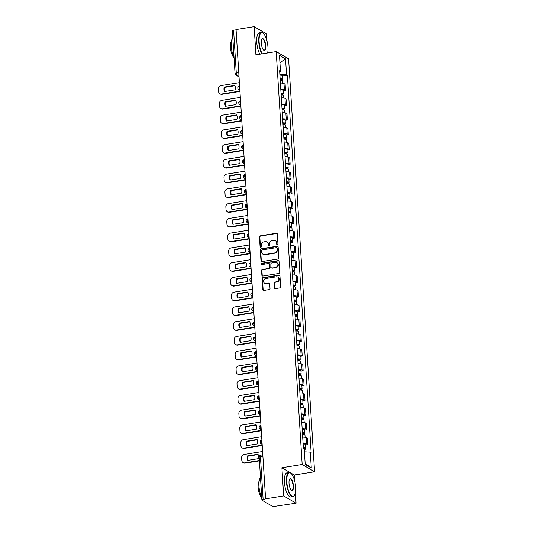 <?xml version="1.0" encoding="UTF-8"?>
<svg xmlns="http://www.w3.org/2000/svg" width="533" height="533" viewBox="0 0 533 533"><rect width="100%" height="100%" fill="white"/><g stroke="black" fill="none" stroke-linecap="round" stroke-linejoin="round"><path stroke-width="0.8" d="M277.347 244.654A0.673 0.606 -59.6 0 0 277.933 243.901L277.313 234.04A0.959 0.873 -59.6 0 0 276.361 233.254L260.297 235.833A0.959 0.873 -59.6 0 0 259.464 236.905L260.084 246.772A0.673 0.606 -59.6 0 0 260.75 247.319A0.673 0.606 -59.6 0 0 261.337 246.572L261.257 245.293A3.078 2.785 -59.6 0 1 263.922 241.862L265.261 241.649A3.078 2.785 -59.6 0 1 268.306 244.161L268.385 245.44A0.673 0.606 -59.6 0 0 269.052 245.986A0.673 0.606 -59.6 0 0 269.631 245.233L269.551 243.961A3.078 2.785 -59.6 0 1 272.223 240.53L273.562 240.316A3.078 2.785 -59.6 0 1 276.6 242.828L276.68 244.101A0.673 0.606 -59.6 0 0 277.347 244.654M274.342 287.827A0.959 0.873 -59.6 0 0 275.294 288.613L279.798 287.887A0.959 0.873 -59.6 0 0 280.631 286.814L279.945 275.861A0.959 0.873 -59.6 0 0 278.992 275.075L262.929 277.66A0.959 0.873 -59.6 0 0 262.096 278.726L262.782 289.685A0.959 0.873 -59.6 0 0 263.735 290.465L269.178 289.592A0.959 0.873 -59.6 0 0 270.011 288.52L269.718 283.836A0.959 0.873 -59.6 0 0 268.765 283.05L266.067 283.483A2.572 2.325 -59.6 0 1 263.595 280.578A2.572 2.325 -59.6 0 1 265.754 278.512L276.327 276.814A2.572 2.325 -59.6 0 1 278.799 279.718A2.572 2.325 -59.6 0 1 276.64 281.784L274.881 282.064A0.959 0.873 -59.6 0 0 274.049 283.136L274.702 288.04A0.959 0.873 -59.6 0 0 274.941 288.593M302.171 464.496L281.897 467.754L283.676 495.937L265.581 498.841L236.059 29.555L254.148 26.65L255.92 54.832L276.194 51.574L302.171 464.496L314.57 471.758L288.593 58.843L276.194 51.574M277.979 259.018A0.959 0.873 -59.6 0 0 278.819 257.945L278.126 246.992A0.959 0.873 -59.6 0 0 277.173 246.206L261.11 248.784A0.959 0.873 -59.6 0 0 260.277 249.857L260.97 260.81A0.959 0.873 -59.6 0 0 261.916 261.596L277.979 259.018M279.032 261.423L279.725 272.376A0.959 0.873 -59.6 0 1 278.892 273.449L262.829 276.034A0.959 0.873 -59.6 0 1 261.876 275.248L261.583 270.557A0.959 0.873 -59.6 0 1 262.416 269.485L268.932 268.439A0.959 0.873 -59.6 0 0 269.765 267.366L269.565 264.261A0.959 0.873 -59.6 0 0 268.619 263.475L261.836 264.561A0.673 0.606 -59.6 0 1 261.19 263.802A0.673 0.606 -59.6 0 1 261.756 263.262L278.086 260.637A0.959 0.873 -59.6 0 1 279.032 261.423M283.676 495.937L296.068 503.199L274.795 506.35A1.959 0.5 176.4 0 1 272.256 506.217L262.029 500.227A1.959 0.5 176.4 0 1 261.89 500.054L259.198 457.214A1.959 0.5 -3.6 0 1 260.43 456.668L263.122 499.508A1.959 0.5 176.4 0 0 261.89 500.054M267.739 52.934L267.719 52.6M266.993 41.021L266.54 33.912L254.148 26.65M294.669 480.993L294.296 475.016L314.57 471.758M296.068 503.199L295.402 492.565M265.581 498.841L263.122 499.508M238.771 72.668L236.292 73.068A1.959 0.5 -3.6 0 0 235.06 73.614L232.368 30.767A1.959 0.5 -3.6 0 1 233.601 30.221L236.292 73.068A1.959 0.673 80.9 0 0 237.138 75.38L239.011 76.479M236.072 29.821L233.601 30.221M280.798 89.317A4.511 1.153 -3.6 0 1 284.402 89.824L284.009 83.581A4.511 1.153 176.4 0 0 280.405 83.081M284.009 83.581L285.115 84.227L285.508 90.47L283.316 90.823M284.402 89.824L285.508 90.47M284.242 105.581L286.434 105.228L286.041 98.985L284.942 98.338A4.511 1.153 176.4 0 0 281.331 97.832M281.724 104.075A4.511 1.153 -3.6 0 1 285.335 104.581L286.434 105.228M285.168 120.331L287.36 119.978L286.967 113.736L285.868 113.089A4.511 1.153 176.4 0 0 282.263 112.583M282.657 118.826A4.511 1.153 -3.6 0 1 286.261 119.332L287.36 119.978M286.101 135.089L288.293 134.736L287.9 128.493L286.794 127.847A4.511 1.153 176.4 0 0 283.19 127.34M283.583 133.583A4.511 1.153 -3.6 0 1 287.187 134.089L288.293 134.736M287.027 149.84L289.219 149.487L288.826 143.244L287.727 142.597A4.511 1.153 176.4 0 0 284.116 142.091M284.509 148.334A4.511 1.153 -3.6 0 1 288.12 148.84L289.219 149.487M287.953 164.597L290.145 164.244L289.752 158.001L288.653 157.355A4.511 1.153 176.4 0 0 285.048 156.849M285.441 163.091A4.511 1.153 -3.6 0 1 289.046 163.598L290.145 164.244M288.879 179.348L291.078 178.995L290.685 172.752L289.579 172.106A4.511 1.153 176.4 0 0 285.974 171.599M286.368 177.842A4.511 1.153 -3.6 0 1 289.972 178.348L291.078 178.995M289.812 194.099L292.004 193.752L291.611 187.509L290.512 186.863A4.511 1.153 176.4 0 0 286.901 186.357M287.294 192.6A4.511 1.153 -3.6 0 1 290.898 193.106L292.004 193.752M290.738 208.856L292.93 208.503L292.537 202.26L291.438 201.614A4.511 1.153 176.4 0 0 287.833 201.108M288.22 207.35A4.511 1.153 -3.6 0 1 291.831 207.857L292.93 208.503M291.664 223.607L293.863 223.26L293.47 217.018L292.364 216.371A4.511 1.153 176.4 0 0 288.759 215.865M289.153 222.108A4.511 1.153 -3.6 0 1 292.757 222.614L293.863 223.26M292.597 238.364L294.789 238.011L294.396 231.768L293.297 231.122A4.511 1.153 176.4 0 0 289.685 230.616M290.079 236.859A4.511 1.153 -3.6 0 1 293.683 237.365L294.789 238.011M293.523 253.115L295.715 252.762L295.322 246.526L294.223 245.88A4.511 1.153 176.4 0 0 290.618 245.373M291.005 251.616A4.511 1.153 -3.6 0 1 294.616 252.122L295.715 252.762M294.449 267.872L296.648 267.519L296.255 261.277L295.149 260.63A4.511 1.153 176.4 0 0 291.544 260.124M291.937 266.367A4.511 1.153 -3.6 0 1 295.542 266.873L296.648 267.519M295.382 282.623L297.574 282.27L297.181 276.034L296.075 275.388A4.511 1.153 176.4 0 0 292.47 274.881M292.864 281.118A4.511 1.153 -3.6 0 1 296.468 281.624L297.574 282.27M296.308 297.381L298.5 297.028L298.107 290.785L297.008 290.139A4.511 1.153 176.4 0 0 293.397 289.632M293.79 295.875A4.511 1.153 -3.6 0 1 297.401 296.381L298.5 297.028M297.234 312.131L299.426 311.778L299.04 305.536L297.934 304.889A4.511 1.153 176.4 0 0 294.329 304.39M294.722 310.626A4.511 1.153 -3.6 0 1 298.327 311.132L299.426 311.778M298.167 326.889L300.359 326.536L299.966 320.293L298.86 319.647A4.511 1.153 176.4 0 0 295.255 319.14M295.648 325.383A4.511 1.153 -3.6 0 1 299.253 325.89L300.359 326.536M299.093 341.64L301.285 341.287L300.892 335.044L299.793 334.398A4.511 1.153 176.4 0 0 296.181 333.891M296.575 340.134A4.511 1.153 -3.6 0 1 300.186 340.64L301.285 341.287M300.019 356.397L302.211 356.044L301.825 349.801L300.719 349.155A4.511 1.153 176.4 0 0 297.114 348.649M297.507 354.891A4.511 1.153 -3.6 0 1 301.112 355.398L302.211 356.044M300.952 371.148L303.144 370.795L302.751 364.552L301.645 363.906A4.511 1.153 176.4 0 0 298.04 363.399M298.433 369.642A4.511 1.153 -3.6 0 1 302.038 370.149L303.144 370.795M301.878 385.905L304.07 385.552L303.677 379.309L302.577 378.663A4.511 1.153 176.4 0 0 298.966 378.157M299.359 384.4A4.511 1.153 -3.6 0 1 302.971 384.906L304.07 385.552M302.804 400.656L304.996 400.303L304.603 394.06L303.504 393.414A4.511 1.153 176.4 0 0 299.899 392.908M300.292 399.15A4.511 1.153 -3.6 0 1 303.897 399.657L304.996 400.303M303.737 415.407L305.929 415.06L305.536 408.818L304.43 408.171A4.511 1.153 176.4 0 0 300.825 407.665M301.218 413.908A4.511 1.153 -3.6 0 1 304.823 414.414L305.929 415.06M304.663 430.164L306.855 429.811L306.462 423.568L305.362 422.922A4.511 1.153 176.4 0 0 301.751 422.416M302.144 428.659A4.511 1.153 -3.6 0 1 305.755 429.165L306.855 429.811M305.589 444.915L307.781 444.569L307.388 438.326L306.288 437.68A4.511 1.153 176.4 0 0 302.684 437.173M303.077 443.416A4.511 1.153 -3.6 0 1 306.682 443.922L307.781 444.569M279.692 71.722L280.478 71.209L279.479 55.319L285.548 58.877L286.547 74.767L279.858 74.42M304.423 451.824L310.286 452.124L311.139 452.624L287.394 75.266L286.547 74.767M310.286 452.124L311.285 468.014L305.216 464.456L304.216 448.566L303.37 448.073L279.625 70.709L280.478 71.209M281.897 467.754L294.296 475.016M282.383 76.072L287.394 75.266M285.548 58.877L279.958 62.941M305.149 463.344L311.285 468.014M277.167 244.654A0.673 0.606 -59.6 0 1 277.047 244.314L276.967 243.041A3.078 2.785 -59.6 0 0 275.668 240.843L275.301 240.63M267.006 241.962L267.366 242.175A3.078 2.785 -59.6 0 1 268.665 244.374L268.745 245.646A0.673 0.606 -59.6 0 0 268.872 245.986M277.073 233.481A0.959 0.873 -59.6 0 0 276.72 233.467L260.657 236.046A0.959 0.873 -59.6 0 0 259.824 237.118L260.444 246.986A0.673 0.606 -59.6 0 0 260.57 247.319M277.886 246.433A0.959 0.873 -59.6 0 0 277.54 246.419L261.476 248.998A0.959 0.873 -59.6 0 0 260.637 250.07L261.33 261.023A0.959 0.873 -59.6 0 0 261.57 261.576M276.94 248.211A0.673 0.606 -59.6 0 0 276.274 247.658L262.176 249.93A0.673 0.606 -59.6 0 0 261.59 250.677L261.676 252.022A3.078 2.785 -59.6 0 0 264.721 254.534L274.355 252.988A3.078 2.785 -59.6 0 0 277.027 249.557L276.94 248.211L277.3 248.425A0.673 0.606 -59.6 0 0 277.02 247.945L276.66 247.732M262.976 254.221L263.335 254.434A3.078 2.785 -59.6 0 0 265.081 254.747L264.721 254.534M277.3 248.425L277.387 249.77A3.078 2.785 -59.6 0 1 274.722 253.202L265.081 254.747M269.165 263.575L269.525 263.782A0.959 0.873 -59.6 0 1 269.931 264.468L270.124 267.579A0.959 0.873 -59.6 0 1 269.292 268.652L262.776 269.698A0.959 0.873 -59.6 0 0 261.943 270.771L262.236 275.461A0.959 0.873 -59.6 0 0 262.476 276.014M278.792 260.87A0.959 0.873 -59.6 0 0 278.446 260.85L262.116 263.475A0.673 0.606 -59.6 0 0 261.656 264.568M275.688 267.353A2.572 2.325 -59.6 0 0 276.834 262.649A2.572 2.325 -59.6 0 0 275.374 262.389L271.65 262.989A0.959 0.873 -59.6 0 0 270.817 264.055L271.011 267.166A0.959 0.873 -59.6 0 0 271.963 267.952L276.054 267.566A2.572 2.325 -59.6 0 0 277.193 262.862L276.834 262.649M271.417 267.852L271.783 268.066A0.959 0.873 -59.6 0 0 272.323 268.166L271.963 267.952M276.054 267.566L272.323 268.166M277.786 277.08L278.146 277.293A2.572 2.325 -59.6 0 1 277.007 281.997L275.241 282.277A0.959 0.873 -59.6 0 0 274.408 283.349L274.702 288.04M264.608 283.216L264.974 283.429A2.572 2.325 -59.6 0 0 266.427 283.696L266.067 283.483M269.478 283.276A0.959 0.873 -59.6 0 0 269.132 283.263L266.427 283.696M279.705 275.301A0.959 0.873 -59.6 0 0 279.352 275.288L263.289 277.866A0.959 0.873 -59.6 0 0 262.456 278.939L263.149 289.892A0.959 0.873 -59.6 0 0 263.389 290.452M280.225 80.203A2.452 0.626 -3.6 0 1 282.677 80.67L282.836 83.221M234.78 85.393L224.246 87.086A6.123 5.537 -59.6 0 0 224.526 91.536L235.06 89.844A6.123 5.537 -59.6 0 0 234.78 85.393M280.145 78.917L281.304 79.144L280.565 79.47L280.605 80.183M239.397 82.648L220.982 85.606A2.938 2.658 -59.6 0 0 218.43 88.884L218.603 91.629A2.938 2.658 -59.6 0 0 221.508 94.028L239.923 91.063M280.125 78.591A2.452 0.626 -3.6 0 1 282.57 79.064A2.452 0.626 -3.6 0 1 281.031 79.75L281.058 80.19M279.905 75.186A2.452 0.626 -3.6 0 1 282.357 75.659L282.57 79.064M234.926 85.726L224.719 87.365A6.123 5.537 -59.6 0 0 224.853 91.483M239.95 91.416L221.981 94.301A2.938 2.658 120.4 0 1 220.316 94.001L219.843 93.721M280.525 78.911L281.031 79.75M224.719 87.365L224.246 87.086M281.151 94.954A2.452 0.626 -3.6 0 1 283.603 95.427L283.763 97.972M235.706 100.151L225.179 101.843A6.123 5.537 -59.6 0 0 225.459 106.287L235.986 104.595A6.123 5.537 -59.6 0 0 235.706 100.151M281.071 93.668L282.23 93.901L281.491 94.228L281.537 94.941M240.323 97.406L221.908 100.364A2.938 2.658 -59.6 0 0 219.363 103.635L219.529 106.38A2.938 2.658 -59.6 0 0 222.441 108.779L240.856 105.82M281.051 93.348A2.452 0.626 -3.6 0 1 283.503 93.821A2.452 0.626 -3.6 0 1 281.957 94.501L281.99 94.941M280.838 89.944A2.452 0.626 -3.6 0 1 283.289 90.417L283.503 93.821M235.852 100.477L225.646 102.116A6.123 5.537 -59.6 0 0 225.779 106.234M240.876 106.167L222.907 109.052A2.938 2.658 120.4 0 1 221.242 108.752L220.775 108.479M281.457 93.668L281.957 94.501M225.646 102.116L225.179 101.843M282.077 109.705A2.452 0.626 -3.6 0 1 284.529 110.178L284.689 112.729M236.639 114.901L226.105 116.594A6.123 5.537 -59.6 0 0 226.385 121.044L236.919 119.352A6.123 5.537 -59.6 0 0 236.639 114.901M281.997 108.426L283.156 108.652L282.417 108.979L282.463 109.691M241.256 112.157L222.834 115.115A2.938 2.658 -59.6 0 0 220.289 118.393L220.462 121.131A2.938 2.658 -59.6 0 0 223.367 123.536L241.782 120.571M281.977 108.099A2.452 0.626 -3.6 0 1 284.429 108.572A2.452 0.626 -3.6 0 1 282.89 109.258L282.916 109.698M281.764 104.695A2.452 0.626 -3.6 0 1 284.216 105.168L284.429 108.572M236.779 115.235L226.578 116.874A6.123 5.537 -59.6 0 0 226.712 120.991M241.802 120.918L223.833 123.809A2.938 2.658 120.4 0 1 222.168 123.509L221.701 123.23M282.383 108.419L282.89 109.258M226.578 116.874L226.105 116.594M267.653 52.947A11.959 4.097 80.9 0 0 267.952 47.164A11.959 4.097 80.9 0 0 263.249 33.346A11.959 4.097 80.9 0 0 259.131 41.994A11.959 4.097 80.9 0 0 262.263 53.813M261.843 53.88A12.252 4.197 -99.1 0 1 258.752 41.974A12.252 4.197 -99.1 0 1 261.323 32.526A12.252 4.197 -99.1 0 1 262.969 33.113A12.252 4.197 -99.1 0 1 263.109 33.239M261.337 43.286A5.976 2.045 -99.1 0 1 261.923 39.195A5.976 2.045 -99.1 0 1 264.195 39.982A5.976 2.045 -99.1 0 1 265.747 45.871A5.976 2.045 -99.1 0 1 263.688 50.189A5.976 2.045 -99.1 0 1 261.337 43.286M263.542 50.062A5.683 1.945 80.9 0 0 264.168 50.235A5.683 1.945 80.9 0 0 265.361 45.851A5.683 1.945 80.9 0 0 262.369 39.009A5.683 1.945 80.9 0 0 261.823 39.369M234.06 57.671A12.252 4.197 -99.1 0 1 231.295 46.384A12.252 4.197 -99.1 0 1 232.794 37.596M234.06 57.751A8.821 3.025 -99.1 0 1 230.469 47.464A8.821 3.025 -99.1 0 1 231.455 41.248M259.837 54.206A12.252 4.197 -99.1 0 1 256.753 42.294A12.252 4.197 -99.1 0 1 259.324 32.846L261.323 32.526M286.814 481.959A11.959 4.097 80.9 0 0 289.912 493.731A11.959 4.097 80.9 0 0 294.463 495.304A11.959 4.097 80.9 0 0 295.628 487.129A11.959 4.097 80.9 0 0 290.931 473.317A11.959 4.097 80.9 0 0 286.814 481.959M294.363 495.45A12.252 4.197 -99.1 0 1 294.269 495.61A12.252 4.197 -99.1 0 1 292.89 496.683A12.252 4.197 -99.1 0 1 286.434 481.939A12.252 4.197 -99.1 0 1 289.006 472.491A12.252 4.197 -99.1 0 1 290.652 473.084A12.252 4.197 -99.1 0 1 290.791 473.204M289.019 483.251A5.976 2.045 -99.1 0 1 289.599 479.167A5.976 2.045 -99.1 0 1 291.877 479.953A5.976 2.045 -99.1 0 1 293.423 485.836A5.976 2.045 -99.1 0 1 291.364 490.16A5.976 2.045 -99.1 0 1 289.019 483.251M291.225 490.034A5.683 1.945 80.9 0 0 291.851 490.2A5.683 1.945 80.9 0 0 293.043 485.816A5.683 1.945 80.9 0 0 290.045 478.974A5.683 1.945 80.9 0 0 289.506 479.334M261.736 497.642A12.252 4.197 -99.1 0 1 258.978 486.356A12.252 4.197 -99.1 0 1 260.477 477.561M261.743 497.722A8.821 3.025 -99.1 0 1 258.152 487.429A8.821 3.025 -99.1 0 1 259.138 481.212M292.89 496.683L290.891 497.009A12.252 4.197 -99.1 0 1 284.429 482.265A12.252 4.197 -99.1 0 1 287.007 472.811L289.006 472.491M283.01 124.462A2.452 0.626 -3.6 0 1 285.461 124.935L285.621 127.48M237.565 129.659L227.031 131.351A6.123 5.537 -59.6 0 0 227.311 135.795L237.845 134.103A6.123 5.537 -59.6 0 0 237.565 129.659M282.93 123.176L284.089 123.409L283.343 123.736L283.389 124.449M242.182 126.907L223.767 129.872A2.938 2.658 -59.6 0 0 221.215 133.143L221.388 135.888A2.938 2.658 -59.6 0 0 224.293 138.287L242.708 135.329M282.91 122.857A2.452 0.626 -3.6 0 1 285.355 123.33A2.452 0.626 -3.6 0 1 283.816 124.009L283.842 124.449M282.69 119.452A2.452 0.626 -3.6 0 1 285.142 119.925L285.355 123.33M237.711 129.985L227.504 131.624A6.123 5.537 -59.6 0 0 227.638 135.742M242.735 135.675L224.766 138.56A2.938 2.658 120.4 0 1 223.1 138.26L222.627 137.987M283.309 123.176L283.816 124.009M227.504 131.624L227.031 131.351M283.936 139.213A2.452 0.626 -3.6 0 1 286.388 139.686L286.547 142.238M238.491 144.41L227.964 146.102A6.123 5.537 -59.6 0 0 228.244 150.553L238.771 148.86A6.123 5.537 -59.6 0 0 238.491 144.41M283.856 137.934L285.015 138.16L284.276 138.487L284.322 139.2M243.108 141.665L224.693 144.623A2.938 2.658 -59.6 0 0 222.141 147.901L222.314 150.639A2.938 2.658 -59.6 0 0 225.226 153.038L243.641 150.079M283.836 137.607A2.452 0.626 -3.6 0 1 286.288 138.08A2.452 0.626 -3.6 0 1 284.742 138.767L284.769 139.206M283.623 134.203A2.452 0.626 -3.6 0 1 286.074 134.676L286.288 138.08M238.637 144.743L228.43 146.382A6.123 5.537 -59.6 0 0 228.564 150.499M243.661 150.426L225.692 153.317A2.938 2.658 120.4 0 1 224.027 153.018L223.56 152.738M284.242 137.927L284.742 138.767M228.43 146.382L227.964 146.102M284.862 153.97A2.452 0.626 -3.6 0 1 287.314 154.443L287.474 156.988M239.424 159.167L228.89 160.859A6.123 5.537 -59.6 0 0 229.17 165.303L239.703 163.611A6.123 5.537 -59.6 0 0 239.424 159.167M284.782 152.685L285.941 152.911L285.202 153.244L285.248 153.957M244.041 156.416L225.619 159.38A2.938 2.658 -59.6 0 0 223.074 162.652L223.247 165.397A2.938 2.658 -59.6 0 0 226.152 167.795L244.567 164.837M284.762 152.365A2.452 0.626 -3.6 0 1 287.214 152.831A2.452 0.626 -3.6 0 1 285.675 153.517L285.701 153.957M284.549 148.954A2.452 0.626 -3.6 0 1 287.001 149.427L287.214 152.831M239.564 159.494L229.363 161.133A6.123 5.537 -59.6 0 0 229.496 165.25M244.587 165.183L226.618 168.068A2.938 2.658 120.4 0 1 224.953 167.768L224.486 167.495M285.168 152.685L285.675 153.517M229.363 161.133L228.89 160.859M285.795 168.721A2.452 0.626 -3.6 0 1 288.246 169.194L288.406 171.746M240.35 173.918L229.816 175.61A6.123 5.537 -59.6 0 0 230.096 180.054L240.63 178.362A6.123 5.537 -59.6 0 0 240.35 173.918M285.715 167.442L286.874 167.668L286.128 167.995L286.174 168.708M244.967 171.173L226.552 174.131A2.938 2.658 -59.6 0 0 224 177.409L224.173 180.147A2.938 2.658 -59.6 0 0 227.078 182.546L245.493 179.588M285.695 167.115A2.452 0.626 -3.6 0 1 288.14 167.589A2.452 0.626 -3.6 0 1 286.601 168.275L286.627 168.714M285.475 163.711A2.452 0.626 -3.6 0 1 287.927 164.184L288.14 167.589M240.496 174.244L230.289 175.89A6.123 5.537 -59.6 0 0 230.423 180.007M245.52 179.934L227.551 182.826A2.938 2.658 120.4 0 1 225.885 182.526L225.412 182.246M286.094 167.435L286.601 168.275M230.289 175.89L229.816 175.61M286.721 183.479A2.452 0.626 -3.6 0 1 289.172 183.952L289.332 186.497M241.276 188.675L230.749 190.368A6.123 5.537 -59.6 0 0 231.029 194.811L241.556 193.119A6.123 5.537 -59.6 0 0 241.276 188.675M286.641 182.193L287.8 182.419L287.06 182.752L287.107 183.465M245.893 185.924L227.478 188.882A2.938 2.658 -59.6 0 0 224.926 192.16L225.099 194.905A2.938 2.658 -59.6 0 0 228.004 197.303L246.426 194.345M286.621 181.866A2.452 0.626 -3.6 0 1 289.073 182.339A2.452 0.626 -3.6 0 1 287.527 183.026L287.554 183.465M286.408 178.462A2.452 0.626 -3.6 0 1 288.859 178.935L289.073 182.339M241.422 189.002L231.215 190.641A6.123 5.537 -59.6 0 0 231.349 194.758M246.446 194.692L228.477 197.576A2.938 2.658 120.4 0 1 226.811 197.277L226.345 197.003M287.021 182.193L287.527 183.026M231.215 190.641L230.749 190.368M287.647 198.229A2.452 0.626 -3.6 0 1 290.099 198.702L290.258 201.254M242.209 203.426L231.675 205.118A6.123 5.537 -59.6 0 0 231.955 209.562L242.488 207.87A6.123 5.537 -59.6 0 0 242.209 203.426M287.567 196.95L288.726 197.177L287.987 197.503L288.033 198.216M246.819 200.681L228.404 203.639A2.938 2.658 -59.6 0 0 225.859 206.917L226.032 209.656A2.938 2.658 -59.6 0 0 228.937 212.054L247.352 209.096M287.547 196.624A2.452 0.626 -3.6 0 1 289.999 197.097A2.452 0.626 -3.6 0 1 288.46 197.776L288.486 198.216M287.334 193.219A2.452 0.626 -3.6 0 1 289.785 193.692L289.999 197.097M242.348 203.753L232.148 205.398A6.123 5.537 -59.6 0 0 232.281 209.516M247.372 209.442L229.403 212.334A2.938 2.658 120.4 0 1 227.738 212.034L227.271 211.754M287.953 196.944L288.46 197.776M232.148 205.398L231.675 205.118M288.58 212.987A2.452 0.626 -3.6 0 1 291.031 213.46L291.191 216.005M243.135 218.184L232.601 219.876A6.123 5.537 -59.6 0 0 232.881 224.32L243.414 222.627A6.123 5.537 -59.6 0 0 243.135 218.184M288.5 211.701L289.659 211.927L288.913 212.261L288.959 212.967M247.752 215.432L229.337 218.39A2.938 2.658 -59.6 0 0 226.785 221.668L226.958 224.413A2.938 2.658 -59.6 0 0 229.863 226.811L248.278 223.853M288.48 211.374A2.452 0.626 -3.6 0 1 290.925 211.848A2.452 0.626 -3.6 0 1 289.386 212.534L289.412 212.973M288.26 207.97A2.452 0.626 -3.6 0 1 290.712 208.443L290.925 211.848M243.281 218.51L233.074 220.149A6.123 5.537 -59.6 0 0 233.207 224.266M248.305 224.2L230.336 227.085A2.938 2.658 120.4 0 1 228.67 226.785L228.197 226.512M288.879 211.694L289.386 212.534M233.074 220.149L232.601 219.876M289.506 227.738A2.452 0.626 -3.6 0 1 291.957 228.211L292.117 230.762M244.061 232.934L233.534 234.627A6.123 5.537 -59.6 0 0 233.814 239.07L244.341 237.378A6.123 5.537 -59.6 0 0 244.061 232.934M289.426 226.458L290.585 226.685L289.845 227.011L289.885 227.724M248.678 230.189L230.263 233.148A2.938 2.658 -59.6 0 0 227.711 236.425L227.884 239.164A2.938 2.658 -59.6 0 0 230.789 241.562L249.211 238.604M289.406 226.132A2.452 0.626 -3.6 0 1 291.857 226.605A2.452 0.626 -3.6 0 1 290.312 227.285L290.338 227.724M289.192 222.727A2.452 0.626 -3.6 0 1 291.644 223.2L291.857 226.605M244.207 233.261L234 234.9A6.123 5.537 -59.6 0 0 234.134 239.017M249.231 238.951L231.262 241.842A2.938 2.658 120.4 0 1 229.596 241.536L229.13 241.262M289.805 226.452L290.312 227.285M234 234.9L233.534 234.627M290.432 242.495A2.452 0.626 -3.6 0 1 292.884 242.968L293.043 245.513M244.993 247.692L234.46 249.384A6.123 5.537 -59.6 0 0 234.74 253.828L245.273 252.136A6.123 5.537 -59.6 0 0 244.993 247.692M290.352 241.209L291.511 241.436L290.771 241.769L290.818 242.475M249.604 244.94L231.189 247.898A2.938 2.658 -59.6 0 0 228.644 251.176L228.817 253.921A2.938 2.658 -59.6 0 0 231.722 256.32L250.137 253.362M290.332 240.883A2.452 0.626 -3.6 0 1 292.784 241.356A2.452 0.626 -3.6 0 1 291.245 242.042L291.271 242.482M290.119 237.478A2.452 0.626 -3.6 0 1 292.57 237.951L292.784 241.356M245.133 248.018L234.933 249.657A6.123 5.537 -59.6 0 0 235.066 253.775M250.157 253.708L232.188 256.593A2.938 2.658 120.4 0 1 230.523 256.293L230.056 256.02M290.738 241.202L291.245 242.042M234.933 249.657L234.46 249.384M291.364 257.246A2.452 0.626 -3.6 0 1 293.816 257.719L293.976 260.271M245.92 262.443L235.386 264.135A6.123 5.537 -59.6 0 0 235.666 268.579L246.199 266.886A6.123 5.537 -59.6 0 0 245.92 262.443M291.284 255.967L292.437 256.193L291.698 256.52L291.744 257.232M250.537 259.698L232.121 262.656A2.938 2.658 -59.6 0 0 229.57 265.927L229.743 268.672A2.938 2.658 -59.6 0 0 232.648 271.07L251.063 268.112M291.258 255.64A2.452 0.626 -3.6 0 1 293.71 256.113A2.452 0.626 -3.6 0 1 292.171 256.793L292.197 257.232M291.045 252.236A2.452 0.626 -3.6 0 1 293.496 252.709L293.71 256.113M246.066 262.769L235.859 264.408A6.123 5.537 -59.6 0 0 235.992 268.525M251.09 268.459L233.121 271.35A2.938 2.658 120.4 0 1 231.455 271.044L230.982 270.771M291.664 255.96L292.171 256.793M235.859 264.408L235.386 264.135M292.291 272.003A2.452 0.626 -3.6 0 1 294.742 272.476L294.902 275.021M246.846 277.2L236.319 278.892A6.123 5.537 -59.6 0 0 236.599 283.336L247.125 281.644A6.123 5.537 -59.6 0 0 246.846 277.2M292.211 270.717L293.37 270.944L292.63 271.27L292.67 271.983M251.463 274.448L233.048 277.407A2.938 2.658 -59.6 0 0 230.496 280.684L230.669 283.429A2.938 2.658 -59.6 0 0 233.574 285.828L251.996 282.863M292.191 270.391A2.452 0.626 -3.6 0 1 294.642 270.864A2.452 0.626 -3.6 0 1 293.097 271.55L293.123 271.99M291.977 266.986A2.452 0.626 -3.6 0 1 294.429 267.459L294.642 270.864M246.992 277.526L236.785 279.165A6.123 5.537 -59.6 0 0 236.919 283.283M252.016 283.216L234.047 286.101A2.938 2.658 120.4 0 1 232.381 285.801L231.908 285.528M292.59 270.711L293.097 271.55M236.785 279.165L236.319 278.892M293.217 286.754A2.452 0.626 -3.6 0 1 295.668 287.227L295.828 289.772M247.778 291.951L237.245 293.643A6.123 5.537 -59.6 0 0 237.525 298.087L248.052 296.395A6.123 5.537 -59.6 0 0 247.778 291.951M293.137 285.468L294.296 285.701L293.556 286.028L293.603 286.741M252.389 289.206L233.974 292.164A2.938 2.658 -59.6 0 0 231.429 295.435L231.602 298.18A2.938 2.658 -59.6 0 0 234.507 300.579L252.922 297.621M293.117 285.148A2.452 0.626 -3.6 0 1 295.568 285.621A2.452 0.626 -3.6 0 1 294.029 286.301L294.056 286.741M292.903 281.744A2.452 0.626 -3.6 0 1 295.355 282.217L295.568 285.621M247.918 292.277L237.711 293.916A6.123 5.537 -59.6 0 0 237.851 298.034M252.942 297.967L234.973 300.852A2.938 2.658 120.4 0 1 233.307 300.552L232.841 300.279M293.523 285.468L294.029 286.301M237.711 293.916L237.245 293.643M294.149 301.505A2.452 0.626 -3.6 0 1 296.601 301.978L296.761 304.53M248.704 306.702L238.171 308.394A6.123 5.537 -59.6 0 0 238.451 312.844L248.984 311.152A6.123 5.537 -59.6 0 0 248.704 306.702M294.069 300.226L295.222 300.452L294.483 300.779L294.529 301.491M253.322 303.957L234.906 306.915A2.938 2.658 -59.6 0 0 232.355 310.193L232.528 312.931A2.938 2.658 -59.6 0 0 235.433 315.336L253.848 312.371M294.043 299.899A2.452 0.626 -3.6 0 1 296.495 300.372A2.452 0.626 -3.6 0 1 294.956 301.058L294.982 301.498M293.83 296.495A2.452 0.626 -3.6 0 1 296.281 296.968L296.495 300.372M248.851 307.035L238.644 308.674A6.123 5.537 -59.6 0 0 238.777 312.791M253.868 312.724L235.906 315.609A2.938 2.658 120.4 0 1 234.24 315.309L233.767 315.03M294.449 300.219L294.956 301.058M238.644 308.674L238.171 308.394M295.075 316.262A2.452 0.626 -3.6 0 1 297.527 316.735L297.687 319.28M249.631 321.459L239.104 323.151A6.123 5.537 -59.6 0 0 239.384 327.595L249.91 325.903A6.123 5.537 -59.6 0 0 249.631 321.459M294.996 314.976L296.155 315.21L295.415 315.536L295.455 316.249M254.248 318.707L235.833 321.672A2.938 2.658 -59.6 0 0 233.281 324.943L233.454 327.688A2.938 2.658 -59.6 0 0 236.359 330.087L254.781 327.129M294.976 314.657A2.452 0.626 -3.6 0 1 297.427 315.13A2.452 0.626 -3.6 0 1 295.882 315.809L295.908 316.249M294.762 311.252A2.452 0.626 -3.6 0 1 297.207 311.725L297.427 315.13M249.777 321.785L239.57 323.424A6.123 5.537 -59.6 0 0 239.703 327.542M254.801 327.475L236.832 330.36A2.938 2.658 120.4 0 1 235.166 330.06L234.693 329.787M295.375 314.976L295.882 315.809M239.57 323.424L239.104 323.151M296.002 331.013A2.452 0.626 -3.6 0 1 298.453 331.486L298.613 334.038M250.557 336.21L240.03 337.902A6.123 5.537 -59.6 0 0 240.31 342.353L250.836 340.66A6.123 5.537 -59.6 0 0 250.557 336.21M295.922 329.734L297.081 329.96L296.341 330.287L296.388 331M255.174 333.465L236.759 336.423A2.938 2.658 -59.6 0 0 234.214 339.701L234.387 342.439A2.938 2.658 -59.6 0 0 237.292 344.844L255.707 341.88M295.902 329.407A2.452 0.626 -3.6 0 1 298.353 329.88A2.452 0.626 -3.6 0 1 296.814 330.567L296.841 331.006M295.688 326.003A2.452 0.626 -3.6 0 1 298.14 326.476L298.353 329.88M250.703 336.543L240.496 338.182A6.123 5.537 -59.6 0 0 240.636 342.299M255.727 342.226L237.758 345.118A2.938 2.658 120.4 0 1 236.092 344.818L235.626 344.538M296.308 329.727L296.814 330.567M240.496 338.182L240.03 337.902M296.934 345.77A2.452 0.626 -3.6 0 1 299.379 346.243L299.546 348.789M251.489 350.967L240.956 352.659A6.123 5.537 -59.6 0 0 241.236 357.103L251.769 355.411A6.123 5.537 -59.6 0 0 251.489 350.967M296.848 344.485L298.007 344.718L297.267 345.044L297.314 345.757M256.106 348.216L237.691 351.18A2.938 2.658 -59.6 0 0 235.14 354.452L235.313 357.197A2.938 2.658 -59.6 0 0 238.218 359.595L256.633 356.637M296.828 344.165A2.452 0.626 -3.6 0 1 299.279 344.638A2.452 0.626 -3.6 0 1 297.74 345.317L297.767 345.757M296.615 340.76A2.452 0.626 -3.6 0 1 299.066 341.233L299.279 344.638M251.636 351.294L241.429 352.933A6.123 5.537 -59.6 0 0 241.562 357.05M256.653 356.983L238.691 359.868A2.938 2.658 120.4 0 1 237.025 359.568L236.552 359.295M297.234 344.485L297.74 345.317M241.429 352.933L240.956 352.659M297.86 360.521A2.452 0.626 -3.6 0 1 300.312 360.994L300.472 363.546M252.415 365.718L241.889 367.41A6.123 5.537 -59.6 0 0 242.169 371.854L252.695 370.168A6.123 5.537 -59.6 0 0 252.415 365.718M297.78 359.242L298.94 359.469L298.2 359.795L298.24 360.508M257.033 362.973L238.617 365.931A2.938 2.658 -59.6 0 0 236.066 369.209L236.239 371.947A2.938 2.658 -59.6 0 0 239.144 374.346L257.566 371.388M297.76 358.916A2.452 0.626 -3.6 0 1 300.212 359.389A2.452 0.626 -3.6 0 1 298.667 360.075L298.693 360.515M297.547 355.511A2.452 0.626 -3.6 0 1 299.992 355.984L300.212 359.389M252.562 366.044L242.355 367.69A6.123 5.537 -59.6 0 0 242.488 371.807M257.586 371.734L239.617 374.626A2.938 2.658 120.4 0 1 237.951 374.326L237.478 374.046M298.16 359.235L298.667 360.075M242.355 367.69L241.889 367.41M298.786 375.279A2.452 0.626 -3.6 0 1 301.238 375.752L301.398 378.297M253.342 380.475L242.815 382.168A6.123 5.537 -59.6 0 0 243.095 386.612L253.621 384.919A6.123 5.537 -59.6 0 0 253.342 380.475M298.707 373.993L299.866 374.219L299.126 374.552L299.173 375.265M257.959 377.724L239.544 380.689A2.938 2.658 -59.6 0 0 236.998 383.96L237.172 386.705A2.938 2.658 -59.6 0 0 240.077 389.103L258.492 386.145M298.687 373.673A2.452 0.626 -3.6 0 1 301.138 374.139A2.452 0.626 -3.6 0 1 299.593 374.826L299.626 375.265M298.473 370.262A2.452 0.626 -3.6 0 1 300.925 370.735L301.138 374.139M253.488 380.802L243.281 382.441A6.123 5.537 -59.6 0 0 243.421 386.558M258.512 386.492L240.543 389.376A2.938 2.658 120.4 0 1 238.877 389.077L238.411 388.804M299.093 373.993L299.593 374.826M243.281 382.441L242.815 382.168M299.719 390.029A2.452 0.626 -3.6 0 1 302.164 390.502L302.331 393.054M254.274 395.226L243.741 396.918A6.123 5.537 -59.6 0 0 244.021 401.362L254.554 399.67A6.123 5.537 -59.6 0 0 254.274 395.226M299.633 388.75L300.792 388.977L300.052 389.303L300.099 390.016M258.891 392.481L240.476 395.439A2.938 2.658 -59.6 0 0 237.925 398.717L238.098 401.456A2.938 2.658 -59.6 0 0 241.003 403.854L259.418 400.896M299.613 388.424A2.452 0.626 -3.6 0 1 302.064 388.897A2.452 0.626 -3.6 0 1 300.525 389.583L300.552 390.023M299.399 385.019A2.452 0.626 -3.6 0 1 301.851 385.492L302.064 388.897M254.421 395.553L244.214 397.198A6.123 5.537 -59.6 0 0 244.347 401.316M259.438 401.242L241.476 404.134A2.938 2.658 120.4 0 1 239.81 403.834L239.337 403.554M300.019 388.744L300.525 389.583M244.214 397.198L243.741 396.918M300.645 404.787A2.452 0.626 -3.6 0 1 303.097 405.26L303.257 407.805M255.2 409.984L244.674 411.676A6.123 5.537 -59.6 0 0 244.953 416.12L255.48 414.427A6.123 5.537 -59.6 0 0 255.2 409.984M300.565 403.501L301.725 403.728L300.985 404.061L301.025 404.774M259.818 407.232L241.402 410.19A2.938 2.658 -59.6 0 0 238.851 413.468L239.024 416.213A2.938 2.658 -59.6 0 0 241.929 418.612L260.344 415.653M300.545 403.175A2.452 0.626 -3.6 0 1 302.997 403.648A2.452 0.626 -3.6 0 1 301.451 404.334L301.478 404.774M300.332 399.77A2.452 0.626 -3.6 0 1 302.777 400.243L302.997 403.648M255.347 410.31L245.14 411.949A6.123 5.537 -59.6 0 0 245.273 416.066M260.37 416L242.402 418.885A2.938 2.658 120.4 0 1 240.736 418.585L240.263 418.312M300.945 403.494L301.451 404.334M245.14 411.949L244.674 411.676M301.571 419.538A2.452 0.626 -3.6 0 1 304.023 420.011L304.183 422.562M256.126 424.734L245.6 426.427A6.123 5.537 -59.6 0 0 245.88 430.871L256.406 429.178A6.123 5.537 -59.6 0 0 256.126 424.734M301.491 418.258L302.651 418.485L301.911 418.811L301.958 419.524M260.744 421.989L242.328 424.948A2.938 2.658 -59.6 0 0 239.783 428.226L239.95 430.964A2.938 2.658 -59.6 0 0 242.861 433.362L261.277 430.404M301.471 417.932A2.452 0.626 -3.6 0 1 303.923 418.405A2.452 0.626 -3.6 0 1 302.378 419.085L302.411 419.524M301.258 414.527A2.452 0.626 -3.6 0 1 303.71 415L303.923 418.405M256.273 425.061L246.066 426.706A6.123 5.537 -59.6 0 0 246.206 430.824M261.297 430.751L243.328 433.642A2.938 2.658 120.4 0 1 241.662 433.342L241.196 433.062M301.878 418.252L302.378 419.085M246.066 426.706L245.6 426.427M302.504 434.295A2.452 0.626 -3.6 0 1 304.949 434.768L305.109 437.313M257.059 439.492L246.526 441.184A6.123 5.537 -59.6 0 0 246.806 445.628L257.339 443.936A6.123 5.537 -59.6 0 0 257.059 439.492M302.418 433.009L303.577 433.236L302.837 433.569L302.884 434.275M261.676 436.74L243.255 439.698A2.938 2.658 -59.6 0 0 240.709 442.976L240.883 445.721A2.938 2.658 -59.6 0 0 243.788 448.12L262.203 445.162M302.398 432.683A2.452 0.626 -3.6 0 1 304.849 433.156A2.452 0.626 -3.6 0 1 303.31 433.842L303.337 434.282M302.184 429.278A2.452 0.626 -3.6 0 1 304.636 429.751L304.849 433.156M257.206 439.818L246.999 441.457A6.123 5.537 -59.6 0 0 247.132 445.575M262.223 445.508L244.254 448.393A2.938 2.658 120.4 0 1 242.595 448.093L242.122 447.82M302.804 433.003L303.31 433.842M246.999 441.457L246.526 441.184M304.243 449.033A2.452 0.626 -3.6 0 1 305.882 449.519L306.029 451.904M257.985 454.243L247.459 455.935A6.123 5.537 -59.6 0 0 247.732 460.379L258.265 458.686A6.123 5.537 -59.6 0 0 257.985 454.243M262.602 451.498L244.187 454.456A2.938 2.658 -59.6 0 0 241.636 457.727L241.809 460.472A2.938 2.658 -59.6 0 0 244.714 462.871L259.404 460.512M303.35 447.767L304.51 447.993L303.79 448.32L303.73 447.76M303.33 447.44A2.452 0.626 -3.6 0 1 305.782 447.913A2.452 0.626 -3.6 0 1 304.236 448.593L304.263 449.033M303.117 444.036A2.452 0.626 -3.6 0 1 305.562 444.509L305.782 447.913M258.132 454.569L247.925 456.208A6.123 5.537 -59.6 0 0 248.058 460.325M259.424 460.858L245.187 463.15A2.938 2.658 120.4 0 1 243.521 462.844L243.048 462.571M247.925 456.208L247.459 455.935M238.924 75.093L237.138 75.38A1.959 1.772 -59.6 0 1 236.026 75.18L239.037 76.945M305.755 429.165L305.362 422.922M304.823 414.414L304.43 408.171M303.897 399.657L303.504 393.414M302.971 384.906L302.577 378.663M302.038 370.149L301.645 363.906M301.112 355.398L300.719 349.155M300.186 340.64L299.793 334.398M299.253 325.89L298.86 319.647M298.327 311.132L297.934 304.889M297.401 296.381L297.008 290.139M296.468 281.624L296.075 275.388M295.542 266.873L295.149 260.63M294.616 252.122L294.223 245.88M293.683 237.365L293.297 231.122M292.757 222.614L292.364 216.371M291.831 207.857L291.438 201.614M290.898 193.106L290.512 186.863M289.972 178.348L289.579 172.106M289.046 163.598L288.653 157.355M288.12 148.84L287.727 142.597M287.187 134.089L286.794 127.847M286.261 119.332L285.868 113.089M285.335 104.581L284.942 98.338M306.682 443.922L306.288 437.68M239.61 86.04A1.959 0.673 80.9 0 0 239.45 86.013A1.959 0.673 80.9 0 0 239.057 87.745A1.959 0.673 80.9 0 0 239.85 89.817M239.85 89.844A1.959 1.772 120.4 0 1 238.771 89.644L239.877 90.29M240.536 100.797A1.959 0.673 80.9 0 0 240.383 100.77A1.959 0.673 80.9 0 0 239.99 102.496A1.959 0.673 80.9 0 0 240.776 104.575M241.469 115.548A1.959 0.673 80.9 0 0 241.309 115.521A1.959 0.673 80.9 0 0 240.916 117.253A1.959 0.673 80.9 0 0 241.702 119.325M242.395 130.305A1.959 0.673 80.9 0 0 242.235 130.279A1.959 0.673 80.9 0 0 241.842 132.004A1.959 0.673 80.9 0 0 242.635 134.083M243.321 145.056A1.959 0.673 80.9 0 0 243.168 145.029A1.959 0.673 80.9 0 0 242.775 146.762A1.959 0.673 80.9 0 0 243.561 148.834M244.254 159.807A1.959 0.673 80.9 0 0 244.094 159.787A1.959 0.673 80.9 0 0 243.701 161.512A1.959 0.673 80.9 0 0 244.487 163.591M245.18 174.564A1.959 0.673 80.9 0 0 245.02 174.538A1.959 0.673 80.9 0 0 244.627 176.263A1.959 0.673 80.9 0 0 245.42 178.342A1.959 1.772 120.4 0 1 244.341 178.162L245.446 178.815M246.106 189.315A1.959 0.673 80.9 0 0 245.953 189.295A1.959 0.673 80.9 0 0 245.56 191.021A1.959 0.673 80.9 0 0 246.346 193.093M247.039 204.072A1.959 0.673 80.9 0 0 246.879 204.046A1.959 0.673 80.9 0 0 246.486 205.771A1.959 0.673 80.9 0 0 247.272 207.85M247.965 218.823A1.959 0.673 80.9 0 0 247.805 218.796A1.959 0.673 80.9 0 0 247.412 220.529A1.959 0.673 80.9 0 0 248.205 222.601M248.891 233.581A1.959 0.673 80.9 0 0 248.738 233.554A1.959 0.673 80.9 0 0 248.345 235.28A1.959 0.673 80.9 0 0 249.131 237.358M249.817 248.331A1.959 0.673 80.9 0 0 249.664 248.305A1.959 0.673 80.9 0 0 249.271 250.037A1.959 0.673 80.9 0 0 250.057 252.109M250.75 263.089A1.959 0.673 80.9 0 0 250.59 263.062A1.959 0.673 80.9 0 0 250.197 264.788A1.959 0.673 80.9 0 0 250.983 266.866M251.676 277.84A1.959 0.673 80.9 0 0 251.523 277.813A1.959 0.673 80.9 0 0 251.123 279.545A1.959 0.673 80.9 0 0 251.916 281.617M252.602 292.597A1.959 0.673 80.9 0 0 252.449 292.57A1.959 0.673 80.9 0 0 252.056 294.296A1.959 0.673 80.9 0 0 252.842 296.375M253.535 307.348A1.959 0.673 80.9 0 0 253.375 307.321A1.959 0.673 80.9 0 0 252.982 309.053A1.959 0.673 80.9 0 0 253.768 311.125A1.959 1.772 120.4 0 1 252.695 310.952L253.801 311.598M254.461 322.105A1.959 0.673 80.9 0 0 254.308 322.079A1.959 0.673 80.9 0 0 253.908 323.804A1.959 0.673 80.9 0 0 254.701 325.883A1.959 1.772 120.4 0 1 253.621 325.703L254.727 326.349M255.387 336.856A1.959 0.673 80.9 0 0 255.234 336.829A1.959 0.673 80.9 0 0 254.841 338.562A1.959 0.673 80.9 0 0 255.627 340.634M256.32 351.607A1.959 0.673 80.9 0 0 256.16 351.587A1.959 0.673 80.9 0 0 255.767 353.312A1.959 0.673 80.9 0 0 256.553 355.391M257.246 366.364A1.959 0.673 80.9 0 0 257.093 366.338A1.959 0.673 80.9 0 0 256.693 368.07A1.959 0.673 80.9 0 0 257.486 370.142M258.172 381.115A1.959 0.673 80.9 0 0 258.019 381.095A1.959 0.673 80.9 0 0 257.626 382.821A1.959 0.673 80.9 0 0 258.412 384.899M259.105 395.872A1.959 0.673 80.9 0 0 258.945 395.846A1.959 0.673 80.9 0 0 258.552 397.571A1.959 0.673 80.9 0 0 259.338 399.65M260.031 410.623A1.959 0.673 80.9 0 0 259.871 410.603A1.959 0.673 80.9 0 0 259.478 412.329A1.959 0.673 80.9 0 0 260.271 414.401M260.957 425.381A1.959 0.673 80.9 0 0 260.804 425.354A1.959 0.673 80.9 0 0 260.41 427.08A1.959 0.673 80.9 0 0 261.197 429.158M261.89 440.131A1.959 0.673 80.9 0 0 261.73 440.105A1.959 0.673 80.9 0 0 261.337 441.837A1.959 0.673 80.9 0 0 262.123 443.909M240.776 104.601A1.959 1.772 120.4 0 1 239.703 104.395L240.803 105.041M241.709 119.352A1.959 1.772 120.4 0 1 240.63 119.152L241.735 119.798M242.635 134.109A1.959 1.772 120.4 0 1 241.556 133.903L242.662 134.549M243.561 148.86A1.959 1.772 120.4 0 1 242.488 148.654L243.588 149.307M244.487 163.618A1.959 1.772 120.4 0 1 243.414 163.411L244.52 164.057M246.346 193.126A1.959 1.772 120.4 0 1 245.273 192.919L246.373 193.566M247.272 207.877A1.959 1.772 120.4 0 1 246.199 207.67L247.305 208.316M248.205 222.634A1.959 1.772 120.4 0 1 247.125 222.428L248.231 223.074M249.131 237.385A1.959 1.772 120.4 0 1 248.058 237.178L249.158 237.825M250.057 252.142A1.959 1.772 120.4 0 1 248.984 251.936L250.09 252.582M250.99 266.893A1.959 1.772 120.4 0 1 249.91 266.687L251.016 267.333M251.916 281.644A1.959 1.772 120.4 0 1 250.836 281.444L251.942 282.09M252.842 296.401A1.959 1.772 120.4 0 1 251.769 296.195L252.875 296.841M255.627 340.66A1.959 1.772 120.4 0 1 254.554 340.46L255.66 341.107M256.56 355.418A1.959 1.772 120.4 0 1 255.48 355.211L256.586 355.857M257.486 370.168A1.959 1.772 120.4 0 1 256.406 369.962L257.512 370.615M258.412 384.926A1.959 1.772 120.4 0 1 257.339 384.719L258.438 385.366M259.344 399.677A1.959 1.772 120.4 0 1 258.265 399.47L259.371 400.123M260.271 414.434A1.959 1.772 120.4 0 1 259.191 414.228L260.297 414.874M261.197 429.185A1.959 1.772 120.4 0 1 260.124 428.978L261.223 429.625M262.129 443.942A1.959 1.772 120.4 0 1 261.05 443.736L262.156 444.382M262.902 456.268L260.43 456.668A1.959 0.673 80.9 0 1 260.844 455.155A1.959 1.959 0 0 0 259.198 457.214M261.03 455.195A1.959 0.673 80.9 0 0 260.844 455.155L262.816 454.836M276.967 243.041L276.6 242.828M268.745 245.646L268.385 245.44M268.665 244.374L268.306 244.161M260.444 246.986L260.084 246.772M259.824 237.118L259.464 236.905M260.657 236.046L260.297 235.833M276.72 233.467L276.361 233.254M277.047 244.314L276.68 244.101M261.33 261.023L260.97 260.81M260.637 250.07L260.277 249.857M261.476 248.998L261.11 248.784M277.54 246.419L277.173 246.206M274.722 253.202L274.355 252.988M277.387 249.77L277.027 249.557M262.236 275.461L261.876 275.248M261.943 270.771L261.583 270.557M262.776 269.698L262.416 269.485M269.292 268.652L268.932 268.439M270.124 267.579L269.765 267.366M269.931 264.468L269.565 264.261M262.116 263.475L261.756 263.262M278.446 260.85L278.086 260.637M274.408 283.349L274.049 283.136M275.241 282.277L274.881 282.064M277.007 281.997L276.64 281.784M269.132 283.263L268.765 283.05M263.149 289.892L262.782 289.685M262.456 278.939L262.096 278.726M263.289 277.866L262.929 277.66M279.352 275.288L278.992 275.075M221.981 94.301L221.508 94.028M222.907 109.052L222.441 108.779M223.833 123.809L223.367 123.536M224.766 138.56L224.293 138.287M225.692 153.317L225.226 153.038M226.618 168.068L226.152 167.795M227.551 182.826L227.078 182.546M228.477 197.576L228.004 197.303M229.403 212.334L228.937 212.054M230.336 227.085L229.863 226.811M231.262 241.842L230.789 241.562M232.188 256.593L231.722 256.32M233.121 271.35L232.648 271.07M234.047 286.101L233.574 285.828M234.973 300.852L234.507 300.579M235.906 315.609L235.433 315.336M236.832 330.36L236.359 330.087M237.758 345.118L237.292 344.844M238.691 359.868L238.218 359.595M239.617 374.626L239.144 374.346M240.543 389.376L240.077 389.103M241.476 404.134L241.003 403.854M242.402 418.885L241.929 418.612M243.328 433.642L242.861 433.362M244.254 448.393L243.788 448.12M245.187 463.15L244.714 462.871M239.603 85.993L239.45 86.013A1.959 1.959 0 0 0 238.771 89.644M240.536 100.744L240.383 100.77A1.959 1.959 0 0 0 239.703 104.395M241.462 115.501L241.309 115.521A1.959 1.959 0 0 0 240.63 119.152M242.388 130.252L242.235 130.279A1.959 1.959 0 0 0 241.556 133.903M243.321 145.003L243.168 145.029A1.959 1.959 0 0 0 242.488 148.654M244.247 159.76L244.094 159.787A1.959 1.959 0 0 0 243.414 163.411M245.173 174.511L245.02 174.538A1.959 1.959 0 0 0 244.341 178.162M246.106 189.268L245.953 189.295A1.959 1.959 0 0 0 245.273 192.919M247.032 204.019L246.879 204.046A1.959 1.959 0 0 0 246.199 207.67M247.958 218.777L247.805 218.796A1.959 1.959 0 0 0 247.125 222.428M248.891 233.527L248.738 233.554A1.959 1.959 0 0 0 248.058 237.178M249.817 248.285L249.664 248.305A1.959 1.959 0 0 0 248.984 251.936M250.743 263.036L250.59 263.062A1.959 1.959 0 0 0 249.91 266.687M251.676 277.793L251.523 277.813A1.959 1.959 0 0 0 250.836 281.444M252.602 292.544L252.449 292.57A1.959 1.959 0 0 0 251.769 296.195M253.528 307.301L253.375 307.321A1.959 1.959 0 0 0 252.695 310.952M254.461 322.052L254.308 322.079A1.959 1.959 0 0 0 253.621 325.703M255.387 336.803L255.234 336.829A1.959 1.959 0 0 0 254.554 340.46M256.313 351.56L256.16 351.587A1.959 1.959 0 0 0 255.48 355.211M257.246 366.311L257.093 366.338A1.959 1.959 0 0 0 256.406 369.962M258.172 381.068L258.019 381.095A1.959 1.959 0 0 0 257.339 384.719M259.098 395.819L258.945 395.846A1.959 1.959 0 0 0 258.265 399.47M260.031 410.577L259.871 410.603A1.959 1.959 0 0 0 259.191 414.228M260.957 425.327L260.804 425.354A1.959 1.959 0 0 0 260.124 428.978M261.883 440.085L261.73 440.105A1.959 1.959 0 0 0 261.05 443.736M235.06 73.614A1.959 1.959 0 0 0 236.026 75.18"/></g></svg>
